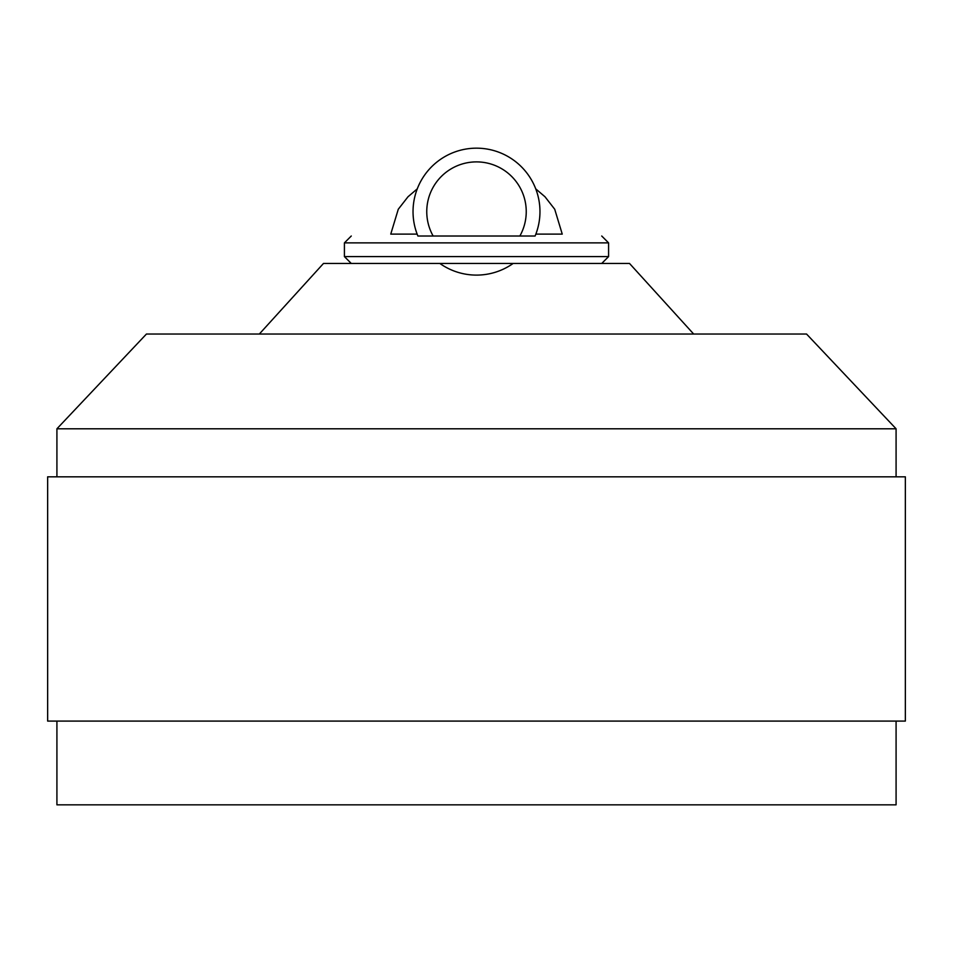<?xml version="1.0" encoding="UTF-8"?>
<svg xmlns="http://www.w3.org/2000/svg" width="953" height="953" viewBox="0 0 953 953"><rect width="100%" height="100%" fill="white"/><g stroke="black" fill="none" stroke-linecap="round" stroke-linejoin="round"><path stroke-width="1.43" d="M529.26 263.457L629.516 263.457L693.665 334.026M56.918 428.79L146.452 334.026L806.548 334.026L896.082 428.79L56.918 428.79L56.918 476.822M476.5 721.087L905.35 721.087L905.35 476.822L47.65 476.822L47.65 721.087L476.5 721.087M56.918 721.087L56.918 804.832L896.082 804.832L896.082 721.087M259.335 334.026L323.484 263.457L522.816 263.457M417.902 236.01A63.47 63.47 0 0 1 476.5 148.168A63.47 63.47 0 0 0 417.902 236.01L535.098 236.01A63.47 63.47 0 0 0 476.5 148.168A63.47 63.47 0 0 1 535.098 236.01M535.753 188.873L544.985 196.759L554.717 209.243L562.246 234.104L535.86 234.104M417.14 234.104L390.754 234.104L398.283 209.243L408.015 196.759L417.247 188.873M476.5 275.107A63.47 63.47 0 0 0 513.143 263.457A63.47 63.47 0 0 1 439.857 263.457M522.816 236.01L420.845 236.01M601.724 236.01L608.586 242.872L608.586 256.595L601.724 263.457L423.74 263.457M608.586 242.872L344.414 242.872L344.414 256.595L608.586 256.595M344.414 242.872L351.276 236.01M351.276 263.457L344.414 256.595M519.861 236.01A49.747 49.747 0 0 0 476.5 161.891A49.747 49.747 0 0 0 433.139 236.01M896.082 476.822L896.082 428.79"/></g></svg>
